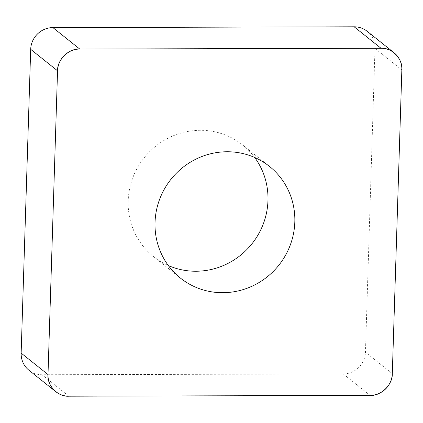 <?xml version="1.0" encoding="UTF-8"?>
<svg xmlns="http://www.w3.org/2000/svg" width="423" height="423" viewBox="0 0 423 423"><rect width="100%" height="100%" fill="white"/><g stroke="black" fill="none" stroke-linecap="round" stroke-linejoin="round"><path stroke-width="0.32" stroke-dasharray="2.12 1.59" d="M254.678 157.467A71.418 68.954 128.6 0 0 242.659 144.978A71.418 68.954 128.6 0 0 147.114 154.305A71.418 68.954 128.6 0 0 147.088 250.728A71.418 68.954 128.6 0 0 153.491 256.565A71.418 68.954 128.6 0 0 168.322 265.533M367.206 31.318A21.991 21.229 -51.4 0 1 375 48.444L365.451 352.2A21.991 21.229 -51.4 0 1 343.254 373.953L41.988 374.741A21.991 21.229 -51.4 0 1 28.938 370.225M343.254 373.953L370.104 395.41M68.838 396.198L41.988 374.741M375 48.444L401.85 69.901M392.306 373.657L365.451 352.2M153.491 256.565L180.341 278.022M242.659 144.978L269.509 166.435"/><path stroke-width="0.63" d="M168.322 265.533A71.418 68.954 128.6 0 0 251.944 243.817A71.418 68.954 128.6 0 0 254.678 157.467M55.794 391.682L28.938 370.225A21.991 21.229 -51.4 0 1 21.15 353.099L30.694 49.343A21.991 21.229 -51.4 0 1 52.896 27.59L354.162 26.802A21.991 21.229 -51.4 0 1 367.206 31.318L394.062 52.775A21.991 21.229 128.6 0 0 381.012 48.259L79.746 49.047A21.991 21.229 128.6 0 0 57.549 70.8L48 374.556A21.991 21.229 128.6 0 0 55.794 391.682A21.991 21.229 128.6 0 0 68.838 396.198L370.104 395.41A21.991 21.229 128.6 0 0 392.306 373.657L401.85 69.901A21.991 21.229 128.6 0 0 394.062 52.775M173.938 272.185A71.418 68.954 128.6 0 0 180.341 278.022A71.418 68.954 128.6 0 0 278.794 265.274A71.418 68.954 128.6 0 0 269.509 166.435A71.418 68.954 128.6 0 0 173.964 175.762A71.418 68.954 128.6 0 0 173.938 272.185M370.019 395.41C380.827 396.303 392.872 384.496 392.306 373.572L401.85 69.985C403.103 59.051 391.793 47.313 380.927 48.259L79.831 49.047C69.023 48.153 56.978 59.96 57.544 70.884L48.005 374.477C46.752 385.406 58.057 397.144 68.923 396.198L370.019 395.41M381.012 48.259L354.162 26.802M52.896 27.59L79.746 49.047M21.15 353.099L48 374.556M57.549 70.8L30.694 49.343"/></g></svg>
